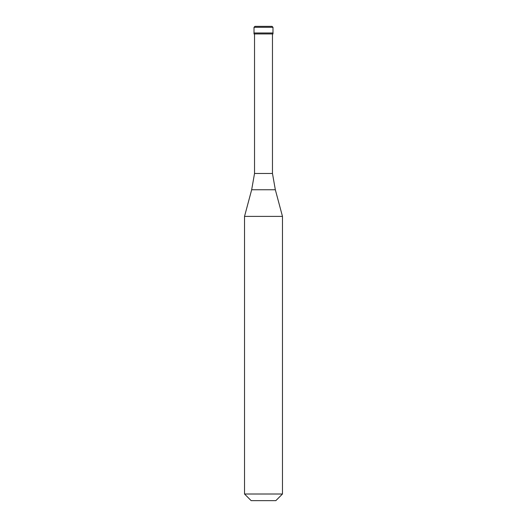 <?xml version="1.0" encoding="UTF-8"?>
<svg xmlns="http://www.w3.org/2000/svg" width="527" height="527" viewBox="0 0 527 527"><rect width="100%" height="100%" fill="white"/><g stroke="black" fill="none" stroke-linecap="round" stroke-linejoin="round"><path stroke-width="0.79" d="M272.037 26.35L254.963 26.35L254.014 27.299L272.986 27.299L272.037 26.35M272.986 27.299L272.986 32.99L254.014 32.99L272.986 32.99L272.986 33.939L254.014 33.939L254.014 27.299M272.466 33.939L272.466 173.475L254.534 173.475L251.662 189.76L275.338 189.76L282.472 216.393L244.528 216.393L244.528 494.01L282.472 494.01L282.472 216.393M282.472 494.01L275.832 500.65L251.168 500.65L244.528 494.01M272.466 173.475L275.338 189.76M254.534 33.939L254.534 173.475M251.662 189.76L244.528 216.393"/></g></svg>
